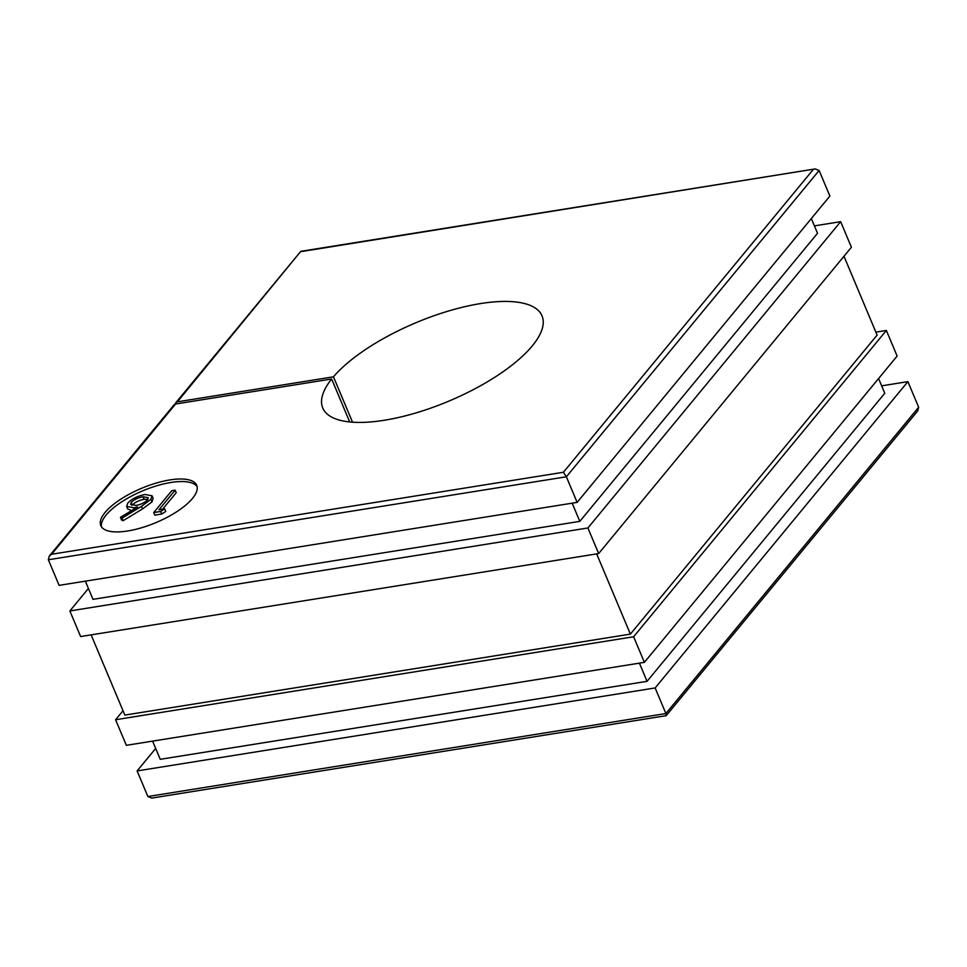 <?xml version="1.0" encoding="UTF-8"?>
<svg xmlns="http://www.w3.org/2000/svg" width="967" height="967" viewBox="0 0 967 967"><rect width="100%" height="100%" fill="white"/><g stroke="black" fill="none" stroke-linecap="round" stroke-linejoin="round"><path stroke-width="1.45" d="M169.817 479.934A52.025 18.603 -22.8 0 0 119.968 499.721A52.025 18.603 -22.8 0 0 100.798 525.613A52.025 18.603 -22.8 0 0 127.692 530.98A52.025 18.603 -22.8 0 0 177.541 511.192A52.025 18.603 -22.8 0 0 196.724 485.301A52.025 18.603 -22.8 0 0 169.817 479.934M197.123 486.631A52.025 18.603 -22.8 0 0 170.893 482.485A52.025 18.603 -22.8 0 0 122.531 501.317A52.025 18.603 -22.8 0 0 101.462 526.846M48.35 559.76L59.108 585.361L577.13 502.381L829.879 196.071L819.122 170.47L566.372 476.779L48.35 559.76L49.269 556.098L174.072 404.835A3.711 2.865 39.5 0 1 175.595 404.001L331.645 379.004A118.917 42.512 -22.8 0 0 322.76 408.001A118.917 42.512 -22.8 0 0 384.25 420.27A118.917 42.512 -22.8 0 0 498.186 375.039A118.917 42.512 -22.8 0 0 542.016 315.834A118.917 42.512 -22.8 0 0 480.539 303.578A118.917 42.512 -22.8 0 0 333.458 376.816L352.52 422.192M175.136 490.16L158.926 509.79L164.692 508.872L165.768 511.422L161.719 514.021L154.793 515.133L153.717 512.57L171.775 490.692L175.136 490.16L176.212 492.711L162.601 509.198M152.037 495.781L153.112 498.331L151.964 501.897L142.536 508.92L123.123 520.693L121.516 519.92L120.44 517.357L137.628 506.938L133.579 507.772L126.641 506.394L127.813 503.07C131.887 498.827 137.628 495.962 145.05 494.488L152.037 495.781L150.888 499.335L141.46 506.357L122.047 518.131L120.44 517.357M131.609 510.588L127.717 508.956L126.641 506.394M155.675 748.446L137.121 770.929L147.878 796.53L151.771 798.077L666.178 715.677L917.731 410.902L918.65 407.24L907.892 381.639L881.65 385.845M152.593 741.133L160.244 759.313L647.056 681.336L884.769 393.255L878.58 378.532M123.014 710.745L115.593 719.738L126.351 745.327L644.385 662.347L897.134 356.049L886.376 330.448L875.872 332.128M91.128 634.872L124.852 715.096L630.387 634.11L877.117 335.09L843.986 256.255M88.42 588.468L69.866 610.951L80.624 636.552L598.658 553.571L851.407 247.262L840.649 221.673L814.407 225.867M85.35 581.155L92.989 599.347L579.813 521.358L817.514 233.289L811.325 218.554M69.866 610.951L587.9 527.97L840.649 221.673M115.593 719.738L633.627 636.757L886.376 330.448M137.121 770.929L655.143 687.948L907.892 381.639M655.143 687.948L665.9 713.537C666.614 715.387 666.517 716.015 665.634 715.423M639.417 663.144L647.056 681.336M633.627 636.757L644.385 662.347M596.663 553.886L630.387 634.11M587.9 527.97L598.658 553.571M572.174 503.178L579.813 521.358M49.269 556.098L51.626 554.248L563.41 472.259L566.372 476.779L577.13 502.381M333.458 376.816L177.408 401.813A3.711 2.865 -140.5 0 0 175.885 402.647A3.711 2.865 -140.5 0 0 175.353 404.061M331.645 379.004L349.691 421.95M175.885 402.647L300.822 251.323L177.408 401.813M819.122 170.47L815.229 168.923L301.366 251.577M136.129 505.415C141.025 504.496 144.845 502.622 147.6 499.794L148.289 497.703L143.019 496.76C138.076 497.691 134.171 499.576 131.27 502.405L130.593 504.423L136.129 505.415M122.047 518.131L123.123 520.693M150.888 499.335L151.964 501.897M133.579 507.772L134.123 509.065M131.27 502.405L132.008 505.427M147.963 499.298L144.095 499.323C139.151 500.253 135.247 502.127 132.346 504.967M143.019 496.76L144.095 499.323M164.692 508.872L160.643 511.458L161.719 514.021M160.643 511.458L153.717 512.57M147.878 796.53L665.9 713.537L918.65 407.24M175.595 404.001L51.626 554.248M563.41 472.259L813.15 169.6M141.46 506.357L142.536 508.92M300.822 251.323L815.229 168.923"/></g></svg>
